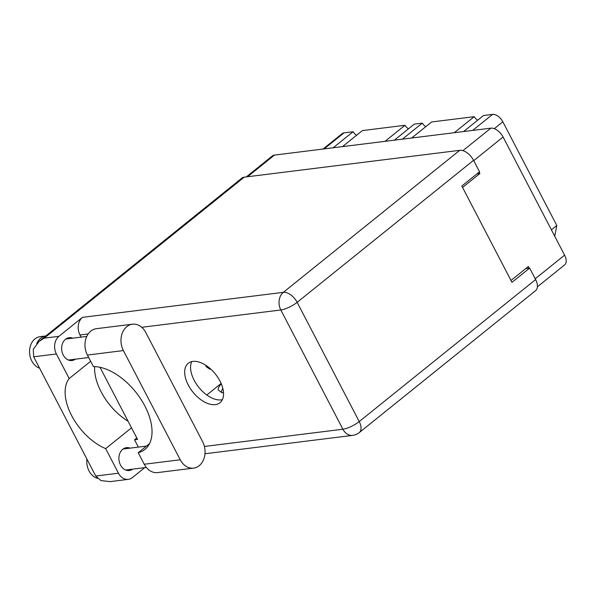 <?xml version="1.0" encoding="UTF-8"?>
<svg xmlns="http://www.w3.org/2000/svg" width="596" height="596" viewBox="0 0 596 596"><rect width="100%" height="100%" fill="white"/><g stroke="black" fill="none" stroke-linecap="round" stroke-linejoin="round"><path stroke-width="0.89" d="M246.327 176.893L272.35 155.943A11.413 6.496 51.2 0 1 274.443 155.094L490.858 128.155A11.413 6.496 51.2 0 1 503.084 137.006L564.583 255.155A11.413 6.496 51.2 0 1 564.591 264.937L537.413 286.818M476.934 173.868L479.914 173.496L479.169 172.073M479.914 173.496L462.57 187.457M529.188 268.155L528.332 266.509L510.988 280.47M551.412 229.847L556.813 225.504L554.72 236.202M463.599 131.552L483.52 115.512L492.587 114.387A9.573 5.453 51.2 0 1 502.838 121.808L556.813 225.504M454.279 132.714L474.2 116.674A7.547 4.299 -128.8 0 0 477.679 120.221M411.687 138.011L431.608 121.979L474.2 116.674M402.367 139.173L422.288 123.134A7.547 4.299 -128.8 0 0 425.76 126.68M394.381 140.164L414.302 124.132L422.288 123.134M385.061 141.326L404.982 125.287A7.547 4.299 -128.8 0 0 408.461 128.833M342.469 146.631L362.39 130.591L404.982 125.287M333.149 147.786L353.07 131.753A7.547 4.299 -128.8 0 0 356.55 135.292M323.054 149.045L342.246 133.593A9.573 5.453 51.2 0 1 344.004 132.878L353.07 131.753M209.3 367.836A4.604 1.632 125.9 0 0 209.569 369.066A4.604 1.632 125.9 0 0 210.664 369.013M205.963 365.37A4.604 1.632 125.9 0 0 206.223 366.644L209.569 369.066M222.844 388.48A4.604 1.632 125.9 0 0 221.839 392.63A4.604 1.632 125.9 0 0 223.485 392.272M221.302 383.876A4.604 1.632 125.9 0 0 218.494 390.209L221.839 392.63M132.431 324.202L96.44 328.679A17.493 13.566 82.9 0 0 90.83 331.115A17.493 13.566 82.9 0 0 87.403 355.06L123.394 350.575A17.493 13.566 82.9 0 1 126.821 326.638A17.493 13.566 82.9 0 1 132.431 324.202A17.493 13.566 82.9 0 1 145.796 332.538L202.64 441.733A17.493 13.566 82.9 0 1 193.596 468.106A17.493 13.566 82.9 0 1 180.238 459.769L123.394 350.575M97.453 478.327A16.107 12.494 -97.1 0 1 86.949 459.143M39.582 368.157A16.107 12.494 -97.1 0 1 29.8 354.881A16.107 12.494 -97.1 0 1 34.948 338.908A16.107 12.494 -97.1 0 1 40.111 336.666L45.825 335.958A16.107 12.494 -97.1 0 0 40.714 338.193A16.107 12.494 -97.1 0 0 36.766 343.564M132.625 469.156A11.51 8.925 -97.1 0 1 129.265 470.505A11.51 8.925 -97.1 0 1 119.528 462.69A11.51 8.925 -97.1 0 1 122.731 449.265A11.51 8.925 -97.1 0 1 126.426 447.663A11.51 8.925 -97.1 0 1 130.01 448.147M75.372 359.179A11.51 8.925 -97.1 0 1 72.019 360.528A11.51 8.925 -97.1 0 1 62.275 352.713A11.51 8.925 -97.1 0 1 65.486 339.288A11.51 8.925 -97.1 0 1 69.173 337.686A11.51 8.925 -97.1 0 1 72.757 338.17M215.357 404.617A25.315 14.416 -128.8 0 0 219.984 402.732A25.315 14.416 -128.8 0 0 217.845 377.432A25.315 14.416 -128.8 0 0 192.866 361.414A25.315 14.416 -128.8 0 0 188.232 363.292A25.315 14.416 -128.8 0 0 190.37 388.599A25.315 14.416 -128.8 0 0 215.357 404.617M222.375 399.67A25.315 14.416 51.2 0 1 221.25 399.871A25.315 14.416 51.2 0 1 198.207 386.58A25.315 14.416 51.2 0 1 191.741 361.616M193.596 468.106L157.605 472.591A17.493 13.566 82.9 0 1 144.239 464.247L138.235 452.707A50.63 28.824 -128.8 0 0 144.917 449.421A50.63 28.824 -128.8 0 0 141.774 400.579A50.63 28.824 -128.8 0 0 93.408 366.6L87.403 355.06M33.667 356.795L33.279 349.263L39.172 341.314L44.268 338.148L58.922 336.323A12.889 9.998 82.9 0 0 56.389 353.964L33.667 356.795L95.74 476.04L101.052 480.622L110.171 481.613L128.311 479.355A12.889 9.998 82.9 0 0 132.446 477.567L144.761 467.644M95.74 476.04L118.47 473.209L105.671 448.624L131.5 427.831M118.47 473.209A12.889 9.998 82.9 0 0 128.311 479.355M138.346 447.112L134.525 439.773L136.775 437.963M58.922 336.323L82.501 317.34L283.346 292.338L459.74 150.326L244.248 177.154L44.268 338.148M459.74 150.326A12.889 7.338 51.2 0 1 473.544 160.324L297.151 302.328L359.224 421.573L535.618 279.569L529.65 268.096L525.747 268.587M529.65 268.096L511.964 282.34L461.825 186.026L479.512 171.79L473.544 160.324M39.172 341.314L241.887 178.107A12.889 7.338 51.2 0 1 244.248 177.154M535.618 279.569A12.889 7.338 51.2 0 1 535.625 290.61L359.232 432.622A12.889 7.338 51.2 0 0 359.224 421.573A12.889 3.516 152.5 0 1 342.894 429.224L280.82 309.98L141.721 327.293M81.093 337.135L79.976 334.982A12.889 9.998 -97.1 0 1 82.501 317.34M99.994 367.3L137.527 439.401L134.525 439.773M128.088 421.268A46.034 26.202 51.2 0 1 94.645 366.615M221.131 383.474L206.819 394.999M90.644 361.28L69.188 378.549L56.389 353.964M69.188 378.549A46.034 26.202 -128.8 0 0 71.624 415.554A46.034 26.202 -128.8 0 0 105.671 448.624M149.551 443.595L138.235 452.707M564.583 255.155L535.215 278.794M503.084 137.006L473.716 160.652M274.443 155.094L247.556 176.744M490.858 128.155L462.898 150.661M494.308 128.676L502.838 121.808M472.665 130.42L492.587 114.387M324.082 148.918L344.004 132.878M88.201 333.954L79.976 334.982M204.413 446.464L342.894 429.224A12.889 9.998 82.9 0 0 352.743 435.371A12.889 12.889 0 0 0 359.232 432.622M283.346 292.338A12.889 9.998 82.9 0 0 280.82 309.98A12.889 3.516 152.5 0 0 297.151 302.328A12.889 7.338 -128.8 0 0 283.346 292.338M144.239 464.247L180.238 459.769M88.685 357.525L68.436 360.044M146.34 467.45L125.681 470.02M146.437 446.099L123.067 449.012M86.778 336.427L65.813 339.035M204.987 453.765L352.743 435.371"/></g></svg>
